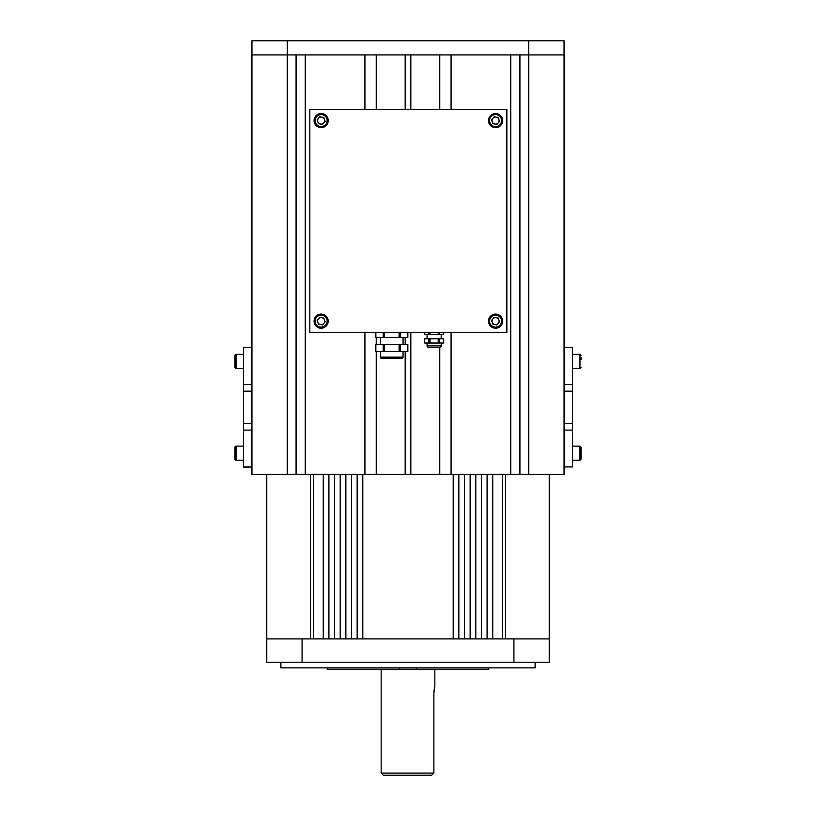 <?xml version="1.0" encoding="UTF-8"?>
<svg xmlns="http://www.w3.org/2000/svg" width="816" height="816" viewBox="0 0 816 816"><rect width="100%" height="100%" fill="white"/><g stroke="black" fill="none" stroke-linecap="round" stroke-linejoin="round"><path stroke-width="1.22" d="M327.236 669.273L327.236 667.865L327.226 669.273L399.605 669.273L399.605 667.865M488.774 667.865L488.774 669.273L399.605 669.273M416.527 669.273L416.527 667.865M431.684 775.2L433.888 773.078L431.684 775.2L383.285 775.2L381.164 773.078L433.888 773.078L433.888 693.284L434.836 686.225L434.836 669.273M433.928 691.897L434.03 690.571M434.183 689.336L434.836 686.225M535.112 662.215L535.112 667.865L280.888 667.865L280.888 662.215M302.073 638.908L513.927 638.908L513.927 662.215L302.073 662.215L302.073 638.908L266.771 638.908L266.771 662.215L302.073 662.215M513.927 662.215L549.229 662.215L549.229 638.908L513.927 638.908M572.536 347.657L564.06 347.269L572.536 347.269L572.536 430.114L564.06 430.114L564.06 474.382L528.748 474.382L528.748 54.927L287.252 54.927L296.075 54.927L296.075 474.382L528.748 474.382M243.464 384.469L251.94 384.469L251.94 347.269L243.464 347.269L243.464 467.313L251.94 466.936L251.94 474.382L296.075 474.382M287.252 474.382L287.252 54.927L251.94 54.927L287.252 54.927L287.252 40.8L251.94 40.8L251.94 347.657L243.464 347.657M305.255 474.382L305.255 54.927L364.925 54.927L364.925 109.293M376.227 109.293L376.227 54.927L405.175 54.927L405.175 109.293M410.825 109.293L410.825 54.927L439.773 54.927L439.773 109.293M451.075 109.293L451.075 54.927L510.745 54.927L510.745 474.382M519.925 474.382L519.925 54.927L528.748 54.927L528.748 40.8L287.252 40.8M572.536 384.469L564.06 384.469L564.06 54.927L528.748 54.927L564.06 54.927L564.06 40.8L528.748 40.8M451.075 332.438L451.075 474.382M439.773 474.382L439.773 347.269L428.482 347.269A1.408 1.408 0 0 1 427.064 345.862L427.064 343.036M410.825 474.382L410.825 332.438M364.925 332.438L364.925 474.382M405.175 337.385L405.175 344.444M405.175 351.512L405.175 474.382M376.227 474.382L376.227 351.512M376.227 344.444L376.227 337.385M243.464 466.936L251.94 466.936L251.94 384.469M564.06 384.469L564.06 430.114M572.536 430.114L572.536 466.936L564.06 466.936L572.536 466.936M328.083 322.453A7.058 7.058 0 0 1 319.831 328.083A7.058 7.058 0 0 1 314.201 319.831A7.058 7.058 0 0 1 322.453 314.201A7.058 7.058 0 0 1 328.083 322.453M318.464 318.842A3.529 3.529 0 0 0 320.484 324.615A3.529 3.529 0 0 0 324.472 319.974A3.529 3.529 0 0 0 318.464 318.842M323.799 318.056L325.145 321.902L322.493 324.992L318.485 324.238L317.138 320.382L319.801 317.291L323.799 318.056M581.012 457.235L581.012 447.188L581.012 459.194L579.952 460.255L579.952 446.128L581.012 447.188M581.012 357.357L581.012 359.836M234.988 367.394L234.988 355.388A1.061 1.061 0 0 1 236.048 354.328L236.048 368.455A1.061 1.061 0 0 1 234.988 367.394M243.464 354.328L236.048 354.328M243.464 368.455L236.048 368.455M234.988 359.356L234.988 357.316M234.988 459.194L234.988 447.188A1.061 1.061 0 0 1 236.048 446.128L236.048 460.255A1.061 1.061 0 0 1 234.988 459.194M243.464 446.128L236.048 446.128M243.464 460.255L236.048 460.255M234.988 451.156L234.988 449.116M309.845 109.293L309.845 332.438L506.858 332.438L506.858 109.293L309.845 109.293M427.064 345.862L441.191 345.862A1.408 1.408 0 0 1 439.773 347.269M441.191 345.862L441.191 343.036M424.748 332.438L424.748 334.56L424.565 332.438M441.191 338.793L441.191 334.56M427.064 338.793L427.064 334.56M424.748 338.793L424.748 343.036L424.565 338.793L443.69 338.793L443.69 343.036L438.202 343.036L438.202 338.793M430.052 338.793L430.052 343.036L438.202 343.036M424.748 343.036L428.828 343.036L428.828 338.793M430.052 343.036L428.828 343.036M439.426 332.438L439.426 334.56L443.69 334.56L443.506 332.438M439.426 334.56L438.202 334.56L438.202 332.438M430.052 332.438L430.052 334.56L438.202 334.56M430.052 334.56L428.828 334.56L428.828 332.438M424.748 334.56L428.828 334.56M502.503 322.453A7.058 7.058 0 0 1 494.251 328.083A7.058 7.058 0 0 1 488.621 319.831A7.058 7.058 0 0 1 496.873 314.201A7.058 7.058 0 0 1 502.503 322.453M492.884 318.842A3.529 3.529 0 0 0 494.904 324.615A3.529 3.529 0 0 0 498.892 319.974A3.529 3.529 0 0 0 492.884 318.842M498.219 318.056L499.565 321.902L496.913 324.992L492.905 324.238L491.558 320.382L494.221 317.291L498.219 318.056M328.083 121.91A7.058 7.058 0 0 1 319.831 127.531A7.058 7.058 0 0 1 314.201 119.279A7.058 7.058 0 0 1 322.453 113.659A7.058 7.058 0 0 1 328.083 121.91M318.464 118.289A3.529 3.529 0 0 0 320.484 124.063A3.529 3.529 0 0 0 324.472 119.432A3.529 3.529 0 0 0 318.464 118.289M323.799 117.504L325.145 121.349L322.493 124.44L318.485 123.685L317.138 119.84L319.801 116.749L323.799 117.504M502.503 121.91A7.058 7.058 0 0 1 494.251 127.531A7.058 7.058 0 0 1 488.621 119.279A7.058 7.058 0 0 1 496.873 113.659A7.058 7.058 0 0 1 502.503 121.91M492.884 118.289A3.529 3.529 0 0 0 494.904 124.063A3.529 3.529 0 0 0 498.892 119.432A3.529 3.529 0 0 0 492.884 118.289M498.219 117.504L499.565 121.349L496.913 124.44L492.905 123.685L491.558 119.84L494.221 116.749L498.219 117.504M481.44 474.382L481.44 638.908L487.091 638.908L487.091 474.382M475.789 474.382L475.789 638.908L470.138 638.908L470.138 474.382M464.488 474.382L464.488 638.908L458.847 638.908L458.847 474.382M502.625 474.382L502.625 638.908L492.742 638.908L492.742 474.382M453.196 474.382L453.196 638.908L362.804 638.908L362.804 474.382M357.153 474.382L357.153 638.908L351.512 638.908L351.512 474.382M345.862 474.382L345.862 638.908L340.211 638.908L340.211 474.382M334.56 474.382L334.56 638.908L328.909 638.908L328.909 474.382M266.771 638.908L266.771 474.382M549.229 474.382L549.229 638.908M313.375 474.382L313.375 638.908L323.258 638.908L323.258 474.382M310.549 638.908L310.549 474.382M505.451 474.382L505.451 638.908M380.46 351.512L380.46 357.153A1.408 1.408 0 0 0 381.868 358.571L401.645 358.571A1.408 1.408 0 0 0 403.053 357.153L403.053 351.512M375.86 332.438L375.86 337.385L375.666 332.438M403.053 344.444L403.053 337.385M380.46 344.444L380.46 337.385M375.86 344.444L375.86 351.512L375.666 344.444L407.847 344.444L407.847 351.512L399.095 351.512L399.095 344.444M384.418 344.444L384.418 351.512L399.095 351.512M375.86 351.512L383.194 351.512L383.194 344.444M384.418 351.512L383.194 351.512M400.319 332.438L400.319 337.385L407.847 337.385L407.663 332.438M400.319 337.385L399.095 337.385L399.095 332.438M384.418 332.438L384.418 337.385L399.095 337.385M384.418 337.385L383.194 337.385L383.194 332.438M375.86 337.385L383.194 337.385M243.464 430.114L251.94 430.114M243.464 423.443L251.94 423.443M243.464 391.15L251.94 391.15M572.536 391.15L564.06 391.15M572.536 423.443L564.06 423.443M315.241 320.025A5.998 5.998 0 0 0 320.025 327.043A5.998 5.998 0 0 0 327.043 322.259A5.998 5.998 0 0 0 322.259 315.241A5.998 5.998 0 0 0 315.241 320.025M572.536 368.455L579.952 368.455L579.952 354.328L581.012 355.388M439.426 338.793L439.426 343.036M489.661 320.025A5.998 5.998 0 0 0 494.445 327.043A5.998 5.998 0 0 0 501.463 322.259A5.998 5.998 0 0 0 496.679 315.241A5.998 5.998 0 0 0 489.661 320.025M315.241 119.483A5.998 5.998 0 0 0 320.025 126.49A5.998 5.998 0 0 0 327.043 121.706A5.998 5.998 0 0 0 322.259 114.699A5.998 5.998 0 0 0 315.241 119.483M489.661 119.483A5.998 5.998 0 0 0 494.445 126.49A5.998 5.998 0 0 0 501.463 121.706A5.998 5.998 0 0 0 496.679 114.699A5.998 5.998 0 0 0 489.661 119.483M380.46 357.153L403.053 357.153M400.319 344.444L400.319 351.512M381.164 773.078L381.164 669.273M572.536 446.128L579.952 446.128M572.536 460.255L579.952 460.255M572.536 354.328L579.952 354.328M579.952 368.455L581.012 367.394M443.69 343.036L443.69 338.793M443.69 334.56L443.69 332.438M407.847 351.512L407.847 344.444M407.847 337.385L407.847 332.438"/></g></svg>
